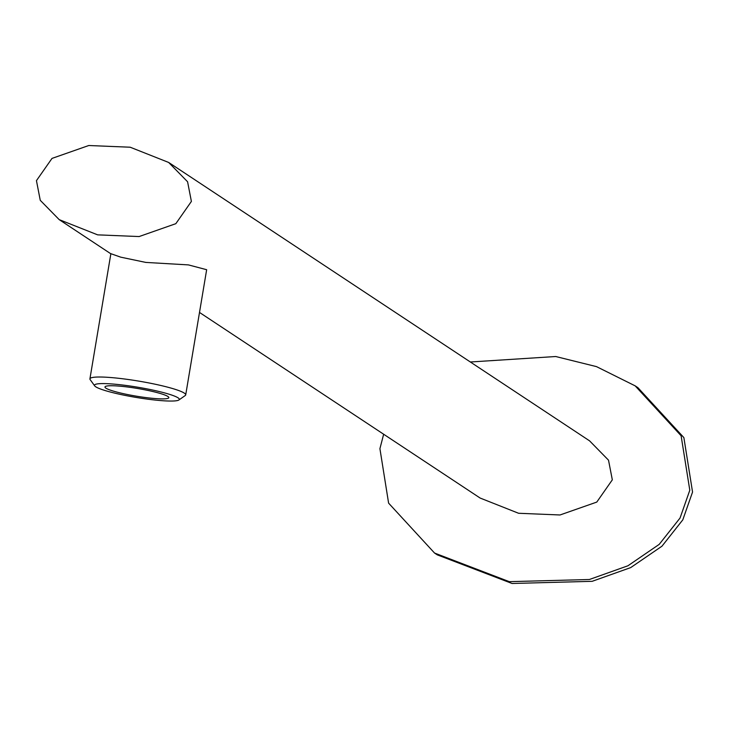 <?xml version="1.0" encoding="UTF-8"?>
<svg xmlns="http://www.w3.org/2000/svg" width="729" height="729" viewBox="0 0 729 729"><rect width="100%" height="100%" fill="white"/><g stroke="black" fill="none" stroke-linecap="round" stroke-linejoin="round"><path stroke-width="1.09" d="M191.39 201.423L187.581 181.758L168.645 162.449L130.199 147.222L88.756 145.518L52.005 158.403L36.45 180.646L40.259 200.32L59.195 219.629L97.65 234.856L139.084 236.561L175.835 223.675L191.39 201.423M199.5 312.44L480.129 498.044L518.583 513.271L560.018 514.975L596.778 502.09L612.324 479.837L608.515 460.172L589.579 440.854L168.645 162.439M470.351 361.994L555.717 356.517L596.486 366.623L635.169 385.86L681.114 435.769L689.798 490.225L680.048 518.027L659.216 544.363L627.933 565.777L589.387 579.5L509.307 581.66L434.548 553.047L388.603 503.138L379.918 448.672L383.654 434.238M635.169 385.86L637.921 387.682L683.866 437.591L692.55 492.048L682.8 519.85L661.978 546.185L630.694 567.599L592.148 581.323L512.059 583.482L437.3 554.869L434.548 553.047M129.188 387.217A32.368 3.891 9.5 0 1 168.827 397.66A32.368 3.891 9.5 0 1 144.615 397.414A32.368 3.891 9.5 0 1 104.976 386.971A32.368 3.891 9.5 0 1 129.188 387.217M147.149 399.091A43.011 5.176 -170.5 0 0 178.906 399.984A43.011 5.176 -170.5 0 0 126.655 385.541A43.011 5.176 -170.5 0 0 94.697 385.887A43.011 5.176 -170.5 0 0 147.149 399.091M178.906 399.984L185.23 395.537A48.561 5.841 -170.5 0 0 185.704 394.899A48.561 5.841 -170.5 0 0 126.245 379.226A48.561 5.841 -170.5 0 0 89.922 378.87A48.561 5.841 -170.5 0 0 90.159 379.627L94.697 385.887M185.704 394.899L206.653 269.712L188.437 264.9L145.791 262.413L120.704 257.155L110.872 253.683L89.922 378.87M110.854 253.801L59.195 219.629"/></g></svg>
